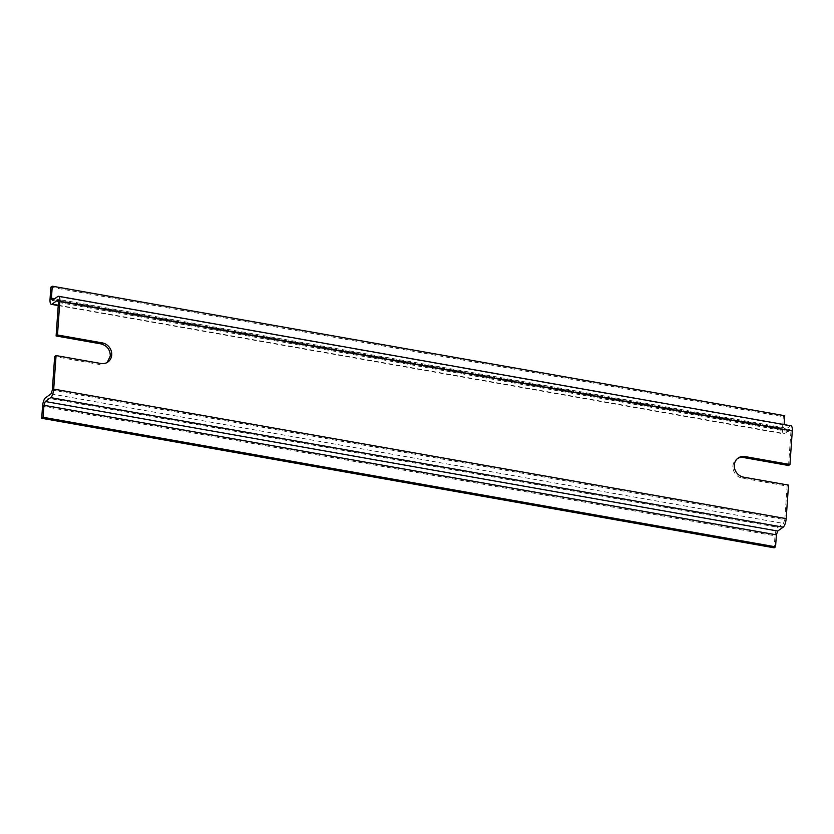 <?xml version="1.0" encoding="UTF-8"?>
<svg xmlns="http://www.w3.org/2000/svg" width="834" height="834" viewBox="0 0 834 834"><rect width="100%" height="100%" fill="white"/><g stroke="black" fill="none" stroke-linecap="round" stroke-linejoin="round"><path stroke-width="0.63" stroke-dasharray="4.17 3.13" d="M52.313 390.093L784.773 519.624L787.119 486.097L742.25 478.163A10.8 9.716 -125.4 0 1 732.898 466.091A10.8 9.716 -125.4 0 1 736.714 459.065A10.8 9.716 -125.4 0 1 737.433 458.596M107.179 362.477L99.517 364.5L54.658 356.566M784.721 415.718L783.324 416.719L782.49 428.697A7.068 2.283 -80 0 0 783.772 433.878A7.068 2.283 -80 0 0 784.533 433.649L789.996 429.771L790.903 431.981L788.557 465.497M787.119 486.097L788.516 485.107M784.773 519.624L783.439 523.418L777.986 527.297A7.068 2.283 -80 0 0 774.995 535.824L774.16 547.813M58.151 300.355L790.33 429.677L57.869 300.146M791.018 425.809A7.068 2.283 -80 0 0 790.257 426.028L784.794 429.906L783.887 427.706L784.106 424.589M52.334 300.376L784.46 430.01L52 300.469M50.864 287.177L783.324 416.719M743.657 477.173L742.25 478.163M58.443 302.44L790.903 431.981M100.914 363.509L99.517 364.5M57.796 296.497L790.257 426.028M50.989 393.888L783.439 523.418M45.526 397.766L777.986 527.297M42.534 406.294L774.995 535.824M58.244 305.213L784.533 433.649M50.03 299.166L782.49 428.697M54.637 298.739L783.887 427.706M738.111 458.064L736.714 459.065M107.899 362.019L106.502 363.009M58.224 305.567L783.772 433.878"/><path stroke-width="1.25" d="M737.433 458.596A10.8 9.716 -125.4 0 1 743.699 457.564L788.557 465.497L789.954 464.507L792.3 430.98A7.068 2.283 -80 0 0 791.018 425.809L58.557 296.279A7.068 2.283 100 0 1 59.84 301.449L792.3 430.98M59.84 301.449L57.494 334.976L102.363 342.91A10.8 9.716 -125.4 0 1 111.714 354.992A10.8 9.716 -125.4 0 1 107.899 362.019A10.8 9.716 -125.4 0 1 100.914 363.509L56.055 355.576L54.658 356.566L52.313 390.093L50.989 393.888L45.526 397.766A7.068 2.283 -80 0 0 42.534 406.294L41.7 418.282L43.097 417.281L43.941 405.303L45.265 401.508L50.718 397.63A7.068 2.283 -80 0 0 53.71 389.103L786.17 518.633L788.516 485.107L743.657 477.173A10.8 9.716 -125.4 0 1 734.306 465.091A10.8 9.716 -125.4 0 1 738.111 458.064A10.8 9.716 -125.4 0 1 745.096 456.573L789.954 464.507M53.71 389.103L56.055 355.576M58.557 296.279A7.068 2.283 100 0 0 57.796 296.497L52.334 300.376L51.427 298.176L52.271 286.187L50.864 287.177L50.03 299.166A7.068 2.283 -80 0 0 51.312 304.337A7.068 2.283 -80 0 0 52.073 304.118L57.536 300.24L58.443 302.44L56.097 335.966L100.956 343.9C107.033 345.599 110.151 349.623 110.307 355.982L107.179 362.477M786.17 518.633A7.068 2.283 100 0 1 783.178 527.161L777.726 531.039L776.391 534.834L775.557 546.823L774.16 547.813L41.7 418.282M784.106 424.589L784.721 415.718L52.271 286.187M57.494 334.976L56.097 335.966M43.097 417.281L775.557 546.823M745.096 456.573L743.699 457.564M102.363 342.91L100.956 343.9M50.718 397.63L783.178 527.161M43.941 405.303L776.391 534.834M45.265 401.508L777.726 531.039M52.073 304.118L58.244 305.213M51.427 298.176L54.637 298.739M51.312 304.337L58.224 305.567"/></g></svg>
